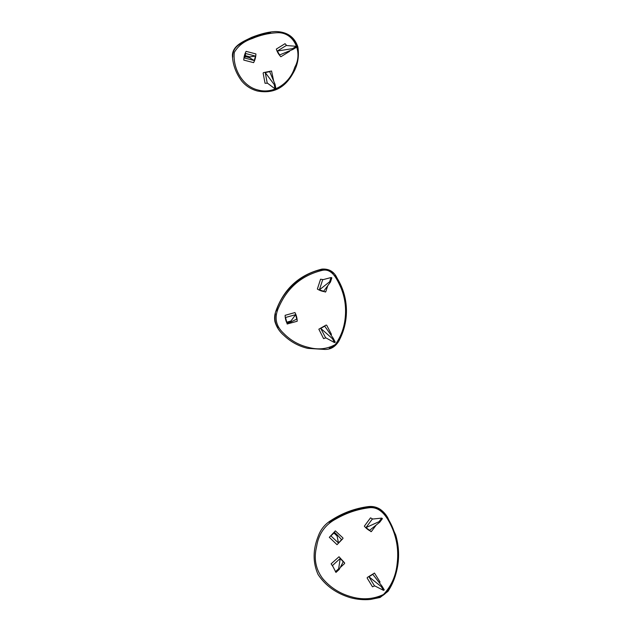 <?xml version="1.0" encoding="UTF-8"?>
<svg xmlns="http://www.w3.org/2000/svg" width="631" height="631" viewBox="0 0 631 631"><rect width="100%" height="100%" fill="white"/><g stroke="black" fill="none" stroke-linecap="round" stroke-linejoin="round"><path stroke-width="0.95" d="M342.925 537.935L342.948 538.558L337.033 544.687L329.319 537.312L335.353 530.868L342.925 537.935M337.104 536.011L337.703 535.356L341.568 539.631L338.484 543.023L330.881 535.877L333.941 533.029L337.104 536.011L338.484 543.023M337.703 535.356L334.533 532.375L330.881 535.877M334.533 532.375L333.941 533.029M382 586.16L381.266 586.633L368.946 576.781L372.787 574.32L382 586.16L384.279 589.89L383.545 590.364L374.412 585.734L368.946 576.781M381.266 586.633L383.545 590.364M332.916 566.551L331.117 563.846L339.013 556.755L344.629 562.907L344.589 563.53L340.219 567.545M339.218 569.438L338.642 568.791L340.235 558.419L343.24 561.811L339.218 569.438L335.976 572.42L332.45 565.565L340.235 558.419M338.642 568.791L335.4 571.765M379.081 521.656L379.767 522.184L369.585 530.324L365.988 527.587L372.314 519.076L381.716 518.106L379.081 521.656L365.988 527.587M379.767 522.184L382.402 518.635L381.716 518.106M376.234 525.008L371.391 531.539C368.607 530.332 366.256 528.541 364.347 526.159L370.507 517.862L372.763 519.029M371.391 531.539L370.91 531.696M374.727 585.891L372.495 586.806L367.163 578.075L367.305 577.468L374.467 573.066L380.036 581.971L379.444 582.87M287.373 324.011C285.93 321.313 285.173 318.41 285.117 315.326L294.945 312.566C296.396 315.263 297.146 318.158 297.201 321.25L287.129 324.003M291.151 321.873L290.93 321.021L295.623 314.664L296.775 319.089L291.151 321.873L286.955 323.048L285.543 317.488L295.623 314.664M290.93 321.021L286.734 322.196M327.741 285.717L325.762 291.798C322.733 291.585 319.933 290.67 317.361 289.061L320.564 279.217L323.222 279.612M325.762 291.798L325.217 292.09M325.888 337.861L323.593 338.618L318.836 329.193L326.124 325.06L326.708 325.241L331.433 334.335L330.983 335.077M333.239 338.287L332.466 338.705L320.729 328.365L324.728 326.172L333.239 338.287L335.258 342.168L334.485 342.594L325.572 337.688L320.729 328.365M332.466 338.705L334.485 342.594M329.642 281.757L330.47 282.025L323.664 291.254L319.381 289.858L322.67 279.762L331.015 277.545L329.642 281.757L319.381 289.858M330.47 282.025L331.843 277.814L331.015 277.545M292.595 48.619L293.036 49.376L279.628 54.944L277.325 51.024L286.277 45.495L296.325 46.315L292.595 48.619L277.325 51.024M293.036 49.376L296.767 47.065L296.325 46.315M243.787 60.079C243.866 56.987 244.639 54.085 246.098 51.356L255.91 53.927C255.831 57.019 255.066 59.929 253.599 62.65L243.763 60.079M267.528 83.205L265.044 83.276L263.135 73.149L263.474 72.62L271.543 71.003L273.673 81.06M249.631 57.729L249.852 56.869L255.468 56.096L254.293 60.544L244.229 57.91L245.435 56.624L249.631 57.729L254.293 60.544M255.468 56.096L245.412 53.461L244.229 57.91M245.412 53.461L245.435 56.624M249.852 56.869L245.664 55.773M275.061 84.341L274.201 84.515L265.241 72.573L269.674 71.65L275.061 84.341L275.873 88.663L275.021 88.845L267.197 82.961L265.241 72.573M274.201 84.515L275.021 88.845M289.732 50.748L289.582 51.363L280.85 56.758C278.728 54.581 277.214 52.018 276.323 49.076L285.054 43.681L286.655 45.527M376.439 598.101C381.818 596.863 385.967 593.858 388.885 589.086M389.169 588.589C402.475 567.017 400.401 533.376 384.579 514.036M384.224 513.571C380.107 508.657 374.869 506.464 368.504 506.977M368.228 507.016C353.999 508.917 340.929 513.989 329.019 522.247M368.701 507.813C381.085 505.936 388.152 518.603 392.529 528.81C397.088 539.86 398.642 551.368 397.191 563.333C396.016 575.606 391.449 586.002 383.498 594.505C373.158 599.363 362.281 600.081 350.86 596.65C339.604 593.487 330.187 587.414 322.591 578.438C315.65 569.13 313.654 558.498 316.612 546.525C318.608 533.802 325.186 524.542 336.355 518.737C346.458 512.956 357.241 509.312 368.701 507.813M275.471 313.765C274.296 318.844 275.108 323.537 277.924 327.836M329.295 348.233C332.797 347.413 335.526 345.457 337.482 342.388M338.737 340.125C349.558 321.092 347.815 292.745 334.761 275.542M333.2 273.436C330.258 270.131 326.598 268.798 322.22 269.453M321.928 269.516C301.752 273.176 282.231 290.891 276.331 310.894M322.402 270.313C332.237 268.199 337.128 279.58 340.835 287.436C344.841 297.091 346.301 307.163 345.228 317.645C344.266 327.718 340.937 336.702 335.258 344.597C327.039 349.14 318.032 350.055 308.259 347.342C298.818 345.078 290.678 340.48 283.832 333.539C275.621 326.014 273.972 317.148 278.902 306.95C287.507 287.46 302.012 275.25 322.402 270.313M270.596 32.496C258.884 34.145 248.133 38.388 238.344 45.219M238.053 45.424C234.275 48.398 232.508 52.294 232.776 57.121M297.895 57.437C300.411 45.897 291.932 33.514 280.338 32.142M276.457 32.757C294.07 31.266 303.322 52.665 294.716 67.383C290.047 83.055 273.712 94.469 257.921 89.981C242.201 86.281 232.539 67.864 234.29 52.444C238.147 45.842 244.118 41.212 252.179 38.554C259.964 35.21 268.057 33.277 276.457 32.757M368.22 506.606C354.882 508.381 342.515 512.971 331.133 520.37C325.044 524.053 320.769 529.267 318.3 536.027C312.802 549.609 312.716 562.418 318.048 574.462C325.415 585.655 336.197 593.4 350.386 597.691C356.972 599.474 363.677 600.057 370.5 599.45L380.107 597.47L387.986 591.365C391.449 586.089 394.036 580.41 395.763 574.344C399.549 561.196 399.533 548.102 395.732 535.056L387.797 517.783C385.801 514.202 383.127 511.276 379.752 508.996C376.186 506.898 372.337 506.101 368.22 506.606M321.92 269.106C299.37 274.714 284.068 288.604 275.999 310.775C274.619 314.309 274.264 317.945 274.927 321.668C276.607 327.205 279.643 331.827 284.06 335.542C290.82 341.939 298.708 346.214 307.731 348.367L324.673 349.424C330.573 349.613 335.282 346.853 338.792 341.15C343.958 331.527 346.514 321.266 346.451 310.357C346.269 298.723 343.161 288.004 337.12 278.192C334.146 271.63 329.082 268.601 321.92 269.106M275.984 31.55C269.295 31.684 261.171 33.632 251.611 37.379C243.503 41.425 233.028 45.361 232.405 54.992C232.618 64.196 235.71 72.849 241.665 80.949C245.885 86.029 251.177 89.389 257.535 91.03C272.963 93.893 284.723 88.095 292.816 73.646C297.674 65.671 299.362 56.758 297.871 46.915C294.551 36.992 287.247 31.865 275.984 31.55"/></g></svg>
